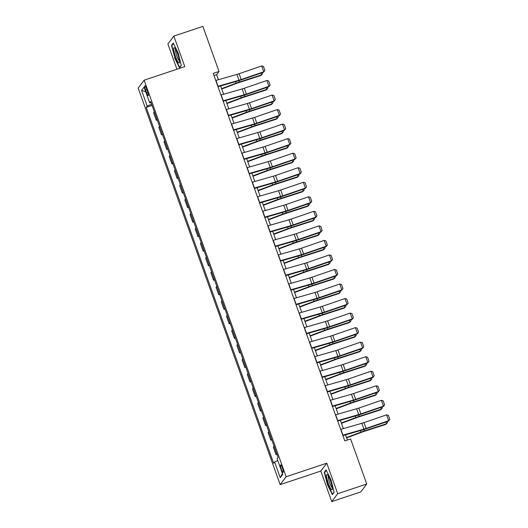 <?xml version="1.0" encoding="UTF-8"?>
<svg xmlns="http://www.w3.org/2000/svg" width="528" height="528" viewBox="0 0 528 528"><rect width="100%" height="100%" fill="white"/><g stroke="black" fill="none" stroke-linecap="round" stroke-linejoin="round"><path stroke-width="0.79" d="M282.401 467.98A3.98 0.713 -108.4 0 0 280.625 464.884A3.98 0.713 -108.4 0 0 281.365 469.339A3.98 0.713 -108.4 0 0 283.14 472.435A3.98 0.713 -108.4 0 0 282.401 467.98M331.742 501.6L337.709 493.72L326.779 463.188L320.813 471.075L331.742 501.6L360.776 491.911L366.742 484.031L350.605 438.966L344.797 440.906L213.213 73.405L219.021 71.465L202.884 26.4L173.851 36.089L167.884 43.969L176.933 69.234M320.813 471.075L280.163 484.631L138.171 88.057L144.137 80.177L286.13 476.751L280.163 484.631M145.589 90.07L146.507 92.631A3.854 0.686 -108.4 0 0 148.229 95.627A3.854 0.686 -108.4 0 0 147.51 91.311L146.593 88.75A3.854 0.686 -108.4 0 0 144.87 85.754A3.854 0.686 -108.4 0 0 145.589 90.07L146.909 89.635M151.582 104.115L147.2 106.108L146.223 107.395L273.643 463.267L274.619 461.98L277.768 460.548M147.2 106.108L141.577 90.407L144.065 87.127L149.681 102.828L151.034 102.59M274.619 461.98L280.243 477.682L282.724 474.401L277.101 458.7L278.078 457.406L150.658 101.541L149.681 102.828M337.709 493.72L366.742 484.031M326.779 463.188L286.13 476.751M144.137 80.177L184.78 66.614L173.851 36.089M218.414 79.728L216.599 74.659L219.021 71.465M347.424 440.029L345.563 434.828M343.339 428.617L340.355 420.295M338.131 414.084L335.148 405.755M332.924 399.544L329.947 391.222M327.723 385.004L324.74 376.682M322.516 370.471L319.539 362.142M317.315 355.931L314.332 347.609M312.107 341.398L309.124 333.069M306.9 326.858L303.923 318.529M301.699 312.319L298.716 303.996M296.492 297.785L293.509 289.456M291.284 283.246L288.308 274.923M286.084 268.706L283.1 260.383M280.876 254.173L277.893 245.843M275.669 239.633L272.692 231.31M270.468 225.1L267.485 216.77M265.261 210.56L262.277 202.237M260.053 196.02L257.077 187.697M254.852 181.487L251.869 173.158M249.645 166.947L246.662 158.624M244.438 152.414L241.461 144.085M239.237 137.874L236.254 129.551M234.029 123.334L231.053 115.012M228.829 108.801L225.845 100.472M223.621 94.261L220.638 85.939M213.979 75.537L216.599 74.659M146.223 107.395L152.057 105.448M154.328 111.784L153.602 112.748L156.308 120.305L157.265 119.988M276.751 453.704L276.025 454.661L276.982 454.344M276.025 454.661L273.319 447.104L274.045 446.14M271.544 439.164L270.818 440.128L271.775 439.804M270.818 440.128L268.112 432.564L268.838 431.607M266.343 424.624L265.617 425.588L266.574 425.271M265.617 425.588L262.904 418.031L263.637 417.067M261.136 410.091L260.41 411.048L261.367 410.731M260.41 411.048L257.704 403.491L258.43 402.527M255.935 395.551L255.202 396.515L256.159 396.191M255.202 396.515L252.496 388.958L253.222 387.994M250.727 381.018L250.001 381.975L250.958 381.658M250.001 381.975L247.295 374.418L248.021 373.454M245.52 366.478L244.794 367.442L245.751 367.118M244.794 367.442L242.088 359.878L242.814 358.921M240.319 351.938L239.587 352.902L240.544 352.585M239.587 352.902L236.881 345.345L237.607 344.381M235.112 337.405L234.386 338.362L235.343 338.045M234.386 338.362L231.68 330.805L232.406 329.842M229.904 322.865L229.178 323.829L230.135 323.506M229.178 323.829L226.472 316.265L227.198 315.308M224.704 308.332L223.971 309.289L224.928 308.972M223.971 309.289L221.265 301.732L221.998 300.769M219.496 293.792L218.77 294.756L219.727 294.433M218.77 294.756L216.064 287.192L216.79 286.235M214.289 279.253L213.563 280.216L214.52 279.899M213.563 280.216L210.857 272.659L211.583 271.696M209.088 264.719L208.355 265.676L209.312 265.36M208.355 265.676L205.649 258.119L206.382 257.156M203.881 250.18L203.155 251.143L204.112 250.82M203.155 251.143L200.449 243.58L201.175 242.623M198.673 235.646L197.947 236.603L198.904 236.287M197.947 236.603L195.241 229.046L195.967 228.083M193.472 221.107L192.74 222.07L193.703 221.747M192.74 222.07L190.034 214.507L190.766 213.55M188.265 206.567L187.539 207.53L188.496 207.214M187.539 207.53L184.833 199.973L185.559 199.01M183.058 192.034L182.332 192.991L183.289 192.674M182.332 192.991L179.626 185.434L180.352 184.47M177.857 177.494L177.131 178.457L178.088 178.134M177.131 178.457L174.418 170.894L175.151 169.937M172.649 162.954L171.923 163.918L172.88 163.601M171.923 163.918L169.217 156.361L169.943 155.397M167.442 148.421L166.716 149.378L167.673 149.061M166.716 149.378L164.01 141.821L164.736 140.857M162.241 133.881L161.515 134.845L162.472 134.521M161.515 134.845L158.803 127.281L159.535 126.324M157.034 119.348L156.308 120.305M145.715 91.747L141.577 90.407M280.243 477.682L282.401 473.484M174.59 57.809L179.507 67.848L181.302 65.472L178.187 53.064L173.27 43.025L171.468 45.401L174.9 57.704M334.125 492.287L331.003 479.873L326.086 469.841L324.291 472.217L327.413 484.625L332.33 494.657L334.125 492.287M172.22 45.151L171.468 45.401M325.043 471.959L324.291 472.217M215.754 80.494A4.356 0.521 -19.7 0 1 215.959 80.428L236.914 74.408A6.224 0.746 160.3 0 0 239.078 73.722L261.67 65.96L263.756 71.782L264.904 70.521L263.564 72.237L240.966 79.999A9.332 1.115 -19.7 0 1 237.725 81.028L217.978 86.704M263.564 72.237L263.756 71.782L241.164 79.537A6.224 0.746 160.3 0 1 238.999 80.223L218.038 86.249A4.356 0.521 -19.7 0 0 217.833 86.308M261.67 65.96L263.446 66.449L264.904 70.521M221.734 88.994L236.584 83.417A6.224 0.746 -19.7 0 1 238.821 82.632L260.964 75.464L261.578 74.864L239.428 82.031A9.332 1.115 160.3 0 0 236.075 83.206L221.608 88.645M262.218 72.699L262.568 73.689L261.578 74.864L260.957 73.135M220.955 95.027A4.356 0.521 -19.7 0 1 221.166 94.967L242.121 88.948A6.224 0.746 160.3 0 0 244.286 88.262L266.878 80.5L268.963 86.315L270.112 85.061L268.765 86.777L246.173 94.538A9.332 1.115 -19.7 0 1 242.926 95.568L223.179 101.237M268.765 86.777L268.963 86.315L246.365 94.076A6.224 0.746 160.3 0 1 244.2 94.763L223.245 100.782A4.356 0.521 -19.7 0 0 223.04 100.841M266.878 80.5L268.653 80.989L270.112 85.061M226.162 109.567A4.356 0.521 -19.7 0 1 226.367 109.507L247.328 103.481A6.224 0.746 160.3 0 0 249.487 102.795L272.085 95.04L274.164 100.855L275.319 99.594L273.973 101.317L251.381 109.072A9.332 1.115 -19.7 0 1 248.134 110.101L228.386 115.777M273.973 101.317L274.164 100.855L251.572 108.61A6.224 0.746 160.3 0 1 249.407 109.296L228.452 115.322A4.356 0.521 -19.7 0 0 228.241 115.381M272.085 95.04L273.86 95.528L275.319 99.594M231.37 124.1A4.356 0.521 -19.7 0 1 231.574 124.04L252.529 118.021A6.224 0.746 160.3 0 0 254.694 117.335L277.286 109.573L279.371 115.388L280.52 114.134L279.18 115.85L256.582 123.611A9.332 1.115 -19.7 0 1 253.341 124.641L233.594 130.317M279.18 115.85L279.371 115.388L256.78 123.149A6.224 0.746 160.3 0 1 254.615 123.836L233.653 129.855A4.356 0.521 -19.7 0 0 233.449 129.914M277.286 109.573L279.061 110.062L280.52 114.134M226.941 103.534L241.784 97.951A6.224 0.746 -19.7 0 1 244.022 97.172L266.171 90.004L266.779 89.404L244.636 96.571A9.332 1.115 160.3 0 0 241.283 97.746L226.816 103.178M267.419 87.239L267.775 88.229L266.779 89.404L266.158 87.674M232.148 118.074L246.992 112.49A6.224 0.746 -19.7 0 1 249.229 111.705L271.372 104.544L271.986 103.937L249.843 111.104A9.332 1.115 160.3 0 0 246.484 112.279L232.016 117.718M272.626 101.779L272.983 102.769L271.986 103.937L271.366 102.208M237.349 132.607L252.199 127.03A6.224 0.746 -19.7 0 1 254.437 126.245L276.58 119.077L277.193 118.477L255.044 125.644A9.332 1.115 160.3 0 0 251.691 126.819L237.224 132.257M277.834 116.312L278.183 117.302L277.193 118.477L276.573 116.747M236.57 138.64A4.356 0.521 -19.7 0 1 236.782 138.58L257.737 132.554A6.224 0.746 160.3 0 0 259.901 131.875L282.493 124.113L284.579 129.928L285.727 128.674L284.381 130.39L261.789 138.151A9.332 1.115 -19.7 0 1 258.542 139.174L238.795 144.85M284.381 130.39L284.579 129.928L261.98 137.689A6.224 0.746 160.3 0 1 259.816 138.376L238.861 144.395A4.356 0.521 -19.7 0 0 238.656 144.454M282.493 124.113L284.269 124.601L285.727 128.674M242.557 147.147L257.4 141.563A6.224 0.746 -19.7 0 1 259.637 140.785L281.787 133.617L282.394 133.016L260.251 140.177A9.332 1.115 160.3 0 0 256.898 141.352L242.431 146.791M283.034 130.852L283.391 131.842L282.394 133.016L281.774 131.287M179.487 61.215A8.085 1.445 -108.4 0 0 177.553 53.665A8.085 1.445 -108.4 0 0 174.616 47.929A8.085 1.445 -108.4 0 0 173.752 49.507A8.085 1.445 -108.4 0 0 176.596 59.321A8.085 1.445 -108.4 0 0 179.48 62.495A8.085 1.445 -108.4 0 0 179.487 61.215M175.606 49.309A6.125 1.096 -108.4 0 0 175.507 50.576A6.125 1.096 -108.4 0 0 177.151 56.773A6.125 1.096 -108.4 0 0 179.441 60.799M181.249 65.261L179.645 67.379L174.88 57.658L171.857 45.632L173.488 43.481M328.39 483.556A8.085 1.445 -108.4 0 0 332.303 489.311A8.085 1.445 -108.4 0 0 330.488 480.79A8.085 1.445 -108.4 0 0 327.439 474.745A8.085 1.445 -108.4 0 0 328.39 483.556M328.429 476.124A6.125 1.096 -108.4 0 0 329.703 482.869A6.125 1.096 -108.4 0 0 332.264 487.615M334.072 492.07L332.462 494.195L327.697 484.473L324.674 472.448L326.311 470.29M241.778 153.179A4.356 0.521 -19.7 0 1 241.982 153.12L262.944 147.094A6.224 0.746 160.3 0 0 265.102 146.408L287.701 138.653L289.78 144.467L290.935 143.207L289.588 144.923L266.996 152.684A9.332 1.115 -19.7 0 1 263.749 153.714L244.002 159.39M289.588 144.923L289.78 144.467L267.188 152.222A6.224 0.746 160.3 0 1 265.023 152.909L244.068 158.935A4.356 0.521 -19.7 0 0 243.857 158.994M287.701 138.653L289.476 139.141L290.935 143.207M246.985 167.713A4.356 0.521 -19.7 0 1 247.19 167.653L268.145 161.634A6.224 0.746 160.3 0 0 270.31 160.948L292.901 153.186L294.987 159.001L296.135 157.747L294.796 159.463L272.197 167.224A9.332 1.115 -19.7 0 1 268.957 168.254L249.209 173.923M294.796 159.463L294.987 159.001L272.395 166.762A6.224 0.746 160.3 0 1 270.23 167.449L249.269 173.468A4.356 0.521 -19.7 0 0 249.064 173.527M292.901 153.186L294.677 153.674L296.135 157.747M252.186 182.252A4.356 0.521 -19.7 0 1 252.397 182.193L273.352 176.167A6.224 0.746 160.3 0 0 275.517 175.481L298.109 167.726L300.188 173.54L301.343 172.28L299.996 174.002L277.405 181.757A9.332 1.115 -19.7 0 1 274.157 182.787L254.41 188.463M299.996 174.002L300.188 173.54L277.596 181.302A6.224 0.746 160.3 0 1 275.431 181.982L254.476 188.008A4.356 0.521 -19.7 0 0 254.272 188.067M298.109 167.726L299.884 168.214L301.343 172.28M257.393 196.786A4.356 0.521 -19.7 0 1 257.598 196.726L278.56 190.707A6.224 0.746 160.3 0 0 280.718 190.021L303.316 182.259L305.395 188.074L306.544 186.82L305.204 188.536L282.612 196.297A9.332 1.115 -19.7 0 1 279.365 197.327L259.618 203.003M305.204 188.536L305.395 188.074L282.803 195.835A6.224 0.746 160.3 0 1 280.639 196.522L259.684 202.541A4.356 0.521 -19.7 0 0 259.472 202.607M303.316 182.259L305.092 182.747L306.544 186.82M262.601 211.325A4.356 0.521 -19.7 0 1 262.805 211.266L283.76 205.247A6.224 0.746 160.3 0 0 285.925 204.56L308.517 196.799L310.603 202.613L311.751 201.359L310.411 203.075L287.813 210.837A9.332 1.115 -19.7 0 1 284.572 211.86L264.825 217.536M310.411 203.075L310.603 202.613L288.004 210.375A6.224 0.746 160.3 0 1 285.846 211.061L264.884 217.081A4.356 0.521 -19.7 0 0 264.68 217.14M308.517 196.799L310.292 197.287L311.751 201.359M247.757 161.68L262.607 156.103A6.224 0.746 -19.7 0 1 264.845 155.318L286.988 148.15L287.602 147.55L265.459 154.717A9.332 1.115 160.3 0 0 262.099 155.892L247.632 161.33M288.242 145.391L288.598 146.375L287.602 147.55L286.981 145.82M252.965 176.22L267.815 170.636A6.224 0.746 -19.7 0 1 270.052 169.858L292.195 162.69L292.809 162.089L270.659 169.257A9.332 1.115 160.3 0 0 267.307 170.432L252.839 175.87M293.449 159.925L293.799 160.915L292.809 162.089L292.189 160.36M258.172 190.76L273.016 185.176A6.224 0.746 -19.7 0 1 275.253 184.391L297.403 177.23L298.01 176.629L275.867 183.79A9.332 1.115 160.3 0 0 272.507 184.965L258.047 190.403M298.65 174.464L299.006 175.454L298.01 176.629L297.389 174.893M263.373 205.293L278.223 199.716A6.224 0.746 -19.7 0 1 280.46 198.931L302.603 191.763L303.217 191.162L281.074 198.33A9.332 1.115 160.3 0 0 277.715 199.505L263.248 204.943M303.857 188.998L304.214 189.988L303.217 191.162L302.597 189.433M268.58 219.833L283.43 214.249A6.224 0.746 -19.7 0 1 285.668 213.47L307.811 206.303L308.418 205.702L286.275 212.87A9.332 1.115 160.3 0 0 282.922 214.038L268.455 219.476M309.065 203.537L309.415 204.527L308.418 205.702L307.804 203.973M267.802 225.865A4.356 0.521 -19.7 0 1 268.006 225.806L288.968 219.78A6.224 0.746 160.3 0 0 291.133 219.094L313.724 211.339L315.803 217.153L316.958 215.893L315.612 217.615L293.02 225.37A9.332 1.115 -19.7 0 1 289.773 226.4L270.026 232.076M315.612 217.615L315.803 217.153L293.212 224.908A6.224 0.746 160.3 0 1 291.047 225.595L270.092 231.62A4.356 0.521 -19.7 0 0 269.887 231.68M313.724 211.339L315.5 211.827L316.958 215.893M273.788 234.366L288.631 228.789A6.224 0.746 -19.7 0 1 290.869 228.004L313.012 220.836L313.625 220.235L291.482 227.403A9.332 1.115 160.3 0 0 288.123 228.578L273.662 234.016M314.266 218.077L314.622 219.061L313.625 220.235L313.005 218.506M273.009 240.398A4.356 0.521 -19.7 0 1 273.214 240.339L294.169 234.32A6.224 0.746 160.3 0 0 296.333 233.633L318.932 225.872L321.011 231.686L322.159 230.432L320.819 232.148L298.228 239.91A9.332 1.115 -19.7 0 1 294.98 240.94L275.233 246.609M320.819 232.148L321.011 231.686L298.419 239.448A6.224 0.746 160.3 0 1 296.254 240.134L275.299 246.154A4.356 0.521 -19.7 0 0 275.088 246.213M318.932 225.872L320.707 226.36L322.159 230.432M278.989 248.906L293.839 243.322A6.224 0.746 -19.7 0 1 296.076 242.543L318.219 235.376L318.833 234.775L296.69 241.943A9.332 1.115 160.3 0 0 293.33 243.118L278.863 248.556M319.473 232.61L319.829 233.6L318.833 234.775L318.212 233.046M278.216 254.938A4.356 0.521 -19.7 0 1 278.421 254.879L299.376 248.853A6.224 0.746 160.3 0 0 301.541 248.173L324.133 240.412L326.218 246.226L327.367 244.972L326.027 246.688L303.428 254.443A9.332 1.115 -19.7 0 1 300.181 255.473L280.434 261.149M326.027 246.688L326.218 246.226L303.62 253.988A6.224 0.746 160.3 0 1 301.462 254.668L280.5 260.693A4.356 0.521 -19.7 0 0 280.295 260.753M324.133 240.412L325.908 240.9L327.367 244.972M284.196 263.446L299.046 257.862A6.224 0.746 -19.7 0 1 301.283 257.077L323.426 249.916L324.034 249.315L301.891 256.476A9.332 1.115 160.3 0 0 298.538 257.651L284.071 263.089M324.68 247.15L325.03 248.14L324.034 249.315L323.42 247.579M283.417 269.478A4.356 0.521 -19.7 0 1 283.622 269.412L304.583 263.393A6.224 0.746 160.3 0 0 306.748 262.706L329.34 254.945L331.419 260.759L332.574 259.505L331.228 261.221L308.636 268.983A9.332 1.115 -19.7 0 1 305.389 270.013L285.641 275.689M331.228 261.221L331.419 260.759L308.827 268.521A6.224 0.746 160.3 0 1 306.662 269.207L285.707 275.227A4.356 0.521 -19.7 0 0 285.503 275.293M329.34 254.945L331.115 255.433L332.574 259.505M289.403 277.979L304.247 272.402A6.224 0.746 -19.7 0 1 306.484 271.616L328.627 264.449L329.241 263.848L307.098 271.016A9.332 1.115 160.3 0 0 303.739 272.191L289.278 277.629M329.881 261.683L330.238 262.673L329.241 263.848L328.621 262.119M288.625 284.011A4.356 0.521 -19.7 0 1 288.829 283.952L309.784 277.933A6.224 0.746 160.3 0 0 311.949 277.246L334.547 269.485L336.626 275.299L337.775 274.045L336.435 275.761L313.843 283.523A9.332 1.115 -19.7 0 1 310.596 284.546L290.849 290.222M336.435 275.761L336.626 275.299L314.035 283.061A6.224 0.746 160.3 0 1 311.87 283.747L290.915 289.766A4.356 0.521 -19.7 0 0 290.704 289.826M334.547 269.485L336.323 269.973L337.775 274.045M294.604 292.519L309.454 286.935A6.224 0.746 -19.7 0 1 311.692 286.156L333.835 278.989L334.448 278.388L312.299 285.556A9.332 1.115 160.3 0 0 308.946 286.724L294.479 292.162M335.089 276.223L335.438 277.213L334.448 278.388L333.828 276.659M293.825 298.551A4.356 0.521 -19.7 0 1 294.037 298.492L314.992 292.466A6.224 0.746 160.3 0 0 317.156 291.779L339.748 284.024L341.834 289.839L342.982 288.578L341.636 290.301L319.044 298.056A9.332 1.115 -19.7 0 1 315.797 299.086L296.05 304.762M341.636 290.301L341.834 289.839L319.235 297.594A6.224 0.746 160.3 0 1 317.077 298.28L296.116 304.306A4.356 0.521 -19.7 0 0 295.911 304.366M339.748 284.024L341.524 284.513L342.982 288.578M299.812 307.058L314.655 301.475A6.224 0.746 -19.7 0 1 316.892 300.689L339.042 293.522L339.649 292.921L317.506 300.089A9.332 1.115 160.3 0 0 314.153 301.264L299.686 306.702M340.289 290.763L340.646 291.753L339.649 292.921L339.029 291.192M299.033 313.084A4.356 0.521 -19.7 0 1 299.237 313.025L320.199 307.006A6.224 0.746 160.3 0 0 322.364 306.319L344.956 298.558L347.035 304.372L348.19 303.118L346.843 304.834L324.251 312.596A9.332 1.115 -19.7 0 1 321.004 313.625L301.257 319.295M346.843 304.834L347.035 304.372L324.443 312.134A6.224 0.746 160.3 0 1 322.278 312.82L301.323 318.839A4.356 0.521 -19.7 0 0 301.118 318.899M344.956 298.558L346.731 299.046L348.19 303.118M304.24 327.624A4.356 0.521 -19.7 0 1 304.445 327.565L325.4 321.539A6.224 0.746 160.3 0 0 327.565 320.859L350.163 313.097L352.242 318.912L353.39 317.658L352.051 319.374L329.452 327.136A9.332 1.115 -19.7 0 1 326.212 328.159L306.464 333.835M352.051 319.374L352.242 318.912L329.65 326.674A6.224 0.746 160.3 0 1 327.485 327.353L306.524 333.379A4.356 0.521 -19.7 0 0 306.319 333.439M350.163 313.097L351.938 313.586L353.39 317.658M309.441 342.164A4.356 0.521 -19.7 0 1 309.652 342.098L330.607 336.079A6.224 0.746 160.3 0 0 332.772 335.392L355.364 327.631L357.449 333.452L358.598 332.191L357.251 333.907L334.66 341.669A9.332 1.115 -19.7 0 1 331.412 342.698L311.665 348.374M357.251 333.907L357.449 333.452L334.851 341.207A6.224 0.746 160.3 0 1 332.686 341.893L311.731 347.919A4.356 0.521 -19.7 0 0 311.527 347.978M355.364 327.631L357.139 328.119L358.598 332.191M314.648 356.697A4.356 0.521 -19.7 0 1 314.853 356.638L335.815 350.618A6.224 0.746 160.3 0 0 337.973 349.932L360.571 342.17L362.65 347.985L363.805 346.731L362.459 348.447L339.867 356.209A9.332 1.115 -19.7 0 1 336.62 357.238L316.873 362.908M362.459 348.447L362.65 347.985L340.058 355.747A6.224 0.746 160.3 0 1 337.894 356.433L316.939 362.452A4.356 0.521 -19.7 0 0 316.734 362.512M360.571 342.17L362.347 342.659L363.805 346.731M319.856 371.237A4.356 0.521 -19.7 0 1 320.06 371.177L341.015 365.152A6.224 0.746 160.3 0 0 343.18 364.465L365.772 356.71L367.858 362.525L369.006 361.264L367.666 362.987L345.068 370.742A9.332 1.115 -19.7 0 1 341.827 371.771L322.08 377.447M367.666 362.987L367.858 362.525L345.266 370.28A6.224 0.746 160.3 0 1 343.101 370.966L322.139 376.992A4.356 0.521 -19.7 0 0 321.935 377.051M365.772 356.71L367.547 357.199L369.006 361.264M325.057 385.77A4.356 0.521 -19.7 0 1 325.268 385.711L346.223 379.691A6.224 0.746 160.3 0 0 348.388 379.005L370.979 371.243L373.065 377.058L374.213 375.804L372.867 377.52L350.275 385.282A9.332 1.115 -19.7 0 1 347.028 386.311L327.281 391.987M372.867 377.52L373.065 377.058L350.467 384.82A6.224 0.746 160.3 0 1 348.302 385.506L327.347 391.525A4.356 0.521 -19.7 0 0 327.142 391.585M370.979 371.243L372.755 371.732L374.213 375.804M330.264 400.31A4.356 0.521 -19.7 0 1 330.469 400.25L351.43 394.231A6.224 0.746 160.3 0 0 353.588 393.545L376.187 385.783L378.266 391.598L379.421 390.344L378.074 392.06L355.483 399.821A9.332 1.115 -19.7 0 1 352.235 400.844L332.488 406.52M378.074 392.06L378.266 391.598L355.674 399.359A6.224 0.746 160.3 0 1 353.509 400.046L332.554 406.065A4.356 0.521 -19.7 0 0 332.343 406.124M376.187 385.783L377.962 386.272L379.421 390.344M335.471 414.85A4.356 0.521 -19.7 0 1 335.676 414.79L356.631 408.764A6.224 0.746 160.3 0 0 358.796 408.078L381.388 400.323L383.473 406.138L384.622 404.877L383.282 406.593L360.683 414.355A9.332 1.115 -19.7 0 1 357.443 415.384L337.696 421.06M383.282 406.593L383.473 406.138L360.881 413.893A6.224 0.746 160.3 0 1 358.717 414.579L337.755 420.605A4.356 0.521 -19.7 0 0 337.55 420.664M381.388 400.323L383.163 400.811L384.622 404.877M305.019 321.592L319.862 316.008A6.224 0.746 -19.7 0 1 322.1 315.229L344.243 308.062L344.857 307.461L322.714 314.629A9.332 1.115 160.3 0 0 319.354 315.803L304.887 321.242M345.497 305.296L345.853 306.286L344.857 307.461L344.236 305.732M310.22 336.131L325.07 330.548A6.224 0.746 -19.7 0 1 327.307 329.762L349.45 322.601L350.064 322.001L327.914 329.162A9.332 1.115 160.3 0 0 324.562 330.337L310.094 335.775M350.704 319.836L351.054 320.826L350.064 322.001L349.444 320.265M315.427 350.665L330.271 345.088A6.224 0.746 -19.7 0 1 332.508 344.302L354.658 337.135L355.265 336.534L333.122 343.702A9.332 1.115 160.3 0 0 329.769 344.876L315.302 350.315M355.905 334.376L356.261 335.359L355.265 336.534L354.644 334.805M320.635 365.204L335.478 359.621A6.224 0.746 -19.7 0 1 337.715 358.842L359.858 351.674L360.472 351.074L338.329 358.241A9.332 1.115 160.3 0 0 334.97 359.416L320.503 364.848M361.112 348.909L361.469 349.899L360.472 351.074L359.852 349.345M325.835 379.744L340.685 374.161A6.224 0.746 -19.7 0 1 342.923 373.375L365.066 366.214L365.68 365.607L343.53 372.775A9.332 1.115 160.3 0 0 340.177 373.949L325.71 379.388M366.32 363.449L366.67 364.439L365.68 365.607L365.059 363.878M331.043 394.277L345.886 388.7A6.224 0.746 -19.7 0 1 348.124 387.915L370.273 380.747L370.88 380.147L348.737 387.314A9.332 1.115 160.3 0 0 345.385 388.489L330.917 393.928M371.521 377.982L371.877 378.972L370.88 380.147L370.26 378.418M336.25 408.817L351.094 403.234A6.224 0.746 -19.7 0 1 353.331 402.455L375.474 395.287L376.088 394.687L353.945 401.848A9.332 1.115 160.3 0 0 350.585 403.022L336.118 408.461M376.728 392.522L377.084 393.512L376.088 394.687L375.467 392.957M341.451 423.35L356.301 417.773A6.224 0.746 -19.7 0 1 358.538 416.988L380.681 409.82L381.295 409.22L359.146 416.387A9.332 1.115 160.3 0 0 355.793 417.562L341.326 423.001M381.935 407.062L382.285 408.045L381.295 409.22L380.675 407.491M340.672 429.383A4.356 0.521 -19.7 0 1 340.883 429.323L361.838 423.304A6.224 0.746 160.3 0 0 364.003 422.618L386.595 414.856L388.681 420.671L389.829 419.417L388.483 421.133L365.891 428.894A9.332 1.115 -19.7 0 1 362.644 429.924L342.896 435.593M388.483 421.133L388.681 420.671L366.082 428.432A6.224 0.746 160.3 0 1 363.917 429.119L342.962 435.138A4.356 0.521 -19.7 0 0 342.758 435.197M386.595 414.856L388.37 415.345L389.829 419.417M346.658 437.89L361.502 432.307A6.224 0.746 -19.7 0 1 363.739 431.528L385.889 424.36L386.496 423.76L364.353 430.927A9.332 1.115 160.3 0 0 361 432.102L346.533 437.54M387.136 421.595L387.493 422.585L386.496 423.76L385.876 422.03M147.807 92.202L146.507 92.631M236.914 74.408L238.999 80.223M239.078 73.722L241.164 79.537M215.959 80.428L218.038 86.249M239.428 82.031L238.94 80.665M236.075 83.206L235.521 81.662M242.121 88.948L244.2 94.763M244.286 88.262L246.365 94.076M221.166 94.967L223.245 100.782M247.328 103.481L249.407 109.296M249.487 102.795L251.572 108.61M226.367 109.507L228.452 115.322M252.529 118.021L254.615 123.836M254.694 117.335L256.78 123.149M231.574 124.04L233.653 129.855M244.636 96.571L244.147 95.198M241.283 97.746L240.728 96.195M249.843 111.104L249.348 109.738M246.484 112.279L245.929 110.735M255.044 125.644L254.555 124.278M251.691 126.819L251.137 125.275M257.737 132.554L259.816 138.376M259.901 131.875L261.98 137.689M236.782 138.58L238.861 144.395M260.251 140.177L259.763 138.811M256.898 141.352L256.344 139.808M262.944 147.094L265.023 152.909M265.102 146.408L267.188 152.222M241.982 153.12L244.068 158.935M268.145 161.634L270.23 167.449M270.31 160.948L272.395 166.762M247.19 167.653L249.269 173.468M273.352 176.167L275.431 181.982M275.517 175.481L277.596 181.302M252.397 182.193L254.476 188.008M278.56 190.707L280.639 196.522M280.718 190.021L282.803 195.835M257.598 196.726L259.684 202.541M283.76 205.247L285.846 211.061M285.925 204.56L288.004 210.375M262.805 211.266L264.884 217.081M265.459 154.717L264.964 153.351M262.099 155.892L261.545 154.348M270.659 169.257L270.171 167.884M267.307 170.432L266.752 168.881M275.867 183.79L275.378 182.424M272.507 184.965L271.96 183.421M281.074 198.33L280.579 196.964M277.715 199.505L277.16 197.96M286.275 212.87L285.787 211.497M282.922 214.038L282.368 212.494M288.968 219.78L291.047 225.595M291.133 219.094L293.212 224.908M268.006 225.806L270.092 231.62M291.482 227.403L290.994 226.037M288.123 228.578L287.575 227.033M294.169 234.32L296.254 240.134M296.333 233.633L298.419 239.448M273.214 240.339L275.299 246.154M296.69 241.943L296.195 240.57M293.33 243.118L292.776 241.573M299.376 248.853L301.462 254.668M301.541 248.173L303.62 253.988M278.421 254.879L280.5 260.693M301.891 256.476L301.402 255.11M298.538 257.651L297.983 256.106M304.583 263.393L306.662 269.207M306.748 262.706L308.827 268.521M283.622 269.412L285.707 275.227M307.098 271.016L306.61 269.65M303.739 272.191L303.191 270.646M309.784 277.933L311.87 283.747M311.949 277.246L314.035 283.061M288.829 283.952L290.915 289.766M312.299 285.556L311.81 284.183M308.946 286.724L308.392 285.179M314.992 292.466L317.077 298.28M317.156 291.779L319.235 297.594M294.037 298.492L296.116 304.306M317.506 300.089L317.018 298.723M314.153 301.264L313.599 299.719M320.199 307.006L322.278 312.82M322.364 306.319L324.443 312.134M299.237 313.025L301.323 318.839M325.4 321.539L327.485 327.353M327.565 320.859L329.65 326.674M304.445 327.565L306.524 333.379M330.607 336.079L332.686 341.893M332.772 335.392L334.851 341.207M309.652 342.098L311.731 347.919M335.815 350.618L337.894 356.433M337.973 349.932L340.058 355.747M314.853 356.638L316.939 362.452M341.015 365.152L343.101 370.966M343.18 364.465L345.266 370.28M320.06 371.177L322.139 376.992M346.223 379.691L348.302 385.506M348.388 379.005L350.467 384.82M325.268 385.711L327.347 391.525M351.43 394.231L353.509 400.046M353.588 393.545L355.674 399.359M330.469 400.25L332.554 406.065M356.631 408.764L358.717 414.579M358.796 408.078L360.881 413.893M335.676 414.79L337.755 420.605M322.714 314.629L322.225 313.256M319.354 315.803L318.8 314.259M327.914 329.162L327.426 327.796M324.562 330.337L324.007 328.792M333.122 343.702L332.633 342.335M329.769 344.876L329.215 343.332M338.329 358.241L337.834 356.869M334.97 359.416L334.415 357.865M343.53 372.775L343.042 371.408M340.177 373.949L339.623 372.405M348.737 387.314L348.249 385.948M345.385 388.489L344.83 386.945M353.945 401.848L353.45 400.481M350.585 403.022L350.031 401.478M359.146 416.387L358.657 415.021M355.793 417.562L355.238 416.018M361.838 423.304L363.917 429.119M364.003 422.618L366.082 428.432M340.883 429.323L342.962 435.138M364.353 430.927L363.865 429.554M361 432.102L360.446 430.551"/></g></svg>
